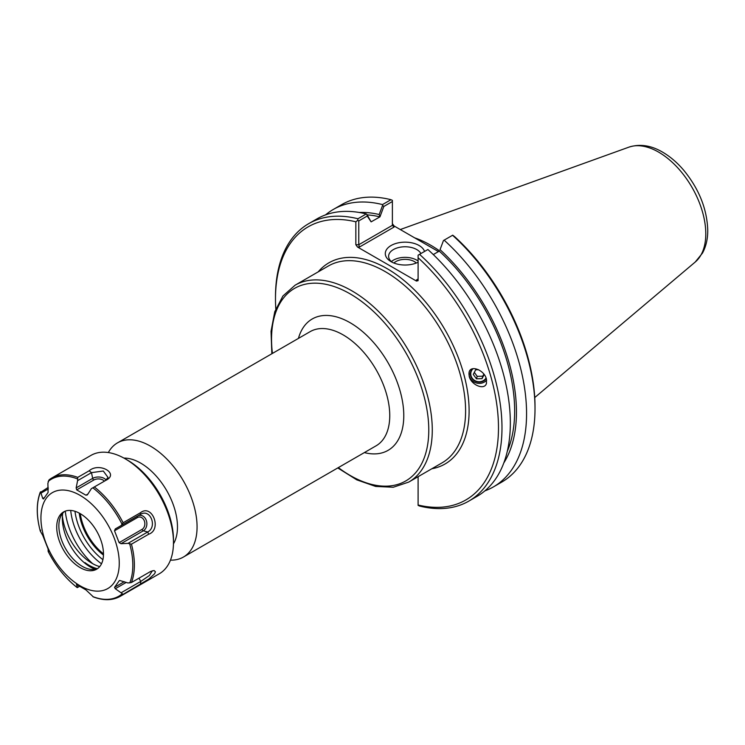 <?xml version="1.0" encoding="UTF-8"?>
<svg xmlns="http://www.w3.org/2000/svg" width="745" height="745" viewBox="0 0 745 745"><rect width="100%" height="100%" fill="white"/><g stroke="black" fill="none" stroke-linecap="round" stroke-linejoin="round"><path stroke-width="1.12" d="M486.057 377.929A8.139 7.469 16.8 0 1 475.934 381.105A8.139 7.469 16.8 0 1 471.054 371.876A8.139 7.469 16.8 0 1 473.14 368.654M469.201 376.318L469.136 372.062C470.849 364.715 484.455 370.209 486.411 379.028L486.476 383.284C484.762 390.622 471.157 385.137 469.201 376.318M486.643 380.164A9.918 9.108 16.8 0 1 474.63 382.325A9.918 9.108 16.8 0 1 469.238 371.746M170.456 560.138A65.923 38.06 -120 0 0 183.41 557.055A65.923 38.06 -120 0 0 197.071 526.883A65.923 38.06 -120 0 0 168.286 460.531A65.923 38.06 -120 0 0 117.487 442.875A65.923 38.06 -120 0 0 108.342 452.55M102.912 559.663A47.112 27.202 60 0 1 74.984 511.284M173.455 543.878A52.076 30.061 -120 0 0 177.478 526.883A52.076 30.061 -120 0 0 123.921 458.082M103.462 555.062A41.04 23.7 60 0 1 79.24 513.109M103.481 553.88A40.565 23.421 60 0 1 80.274 513.687M367.211 214.886A148.553 85.768 60 0 1 379.941 216.86L383.833 206.449L392.382 201.513L392.382 225.325L358.773 244.733L358.773 220.911L367.229 216.031L371.122 221.87L366.913 214.439L367.229 216.031M359.202 212.465A151.095 87.24 60 0 1 379.177 214.513L379.941 216.776M371.122 221.87L379.941 216.86M440.044 249.649L443.48 240.514L440.044 249.649A151.095 87.24 60 0 1 503.806 462.943M439.271 251.028L439.271 251.112A148.553 85.768 60 0 1 507.28 451.358M443.48 240.514L444.122 240.151A160.166 92.473 60 0 1 493.395 486.913A160.166 92.473 60 0 1 484.865 490.881M416.455 279.943L417.619 279.822L418.103 278.984L416.455 279.943L416.455 281.07L418.103 280.669L418.103 255.172L427.891 249.519A160.166 92.473 -120 0 1 477.163 496.282L468.819 501.106A160.166 92.473 -120 0 0 419.537 254.343M439.271 251.112L433.292 254.567M444.122 240.151L452.718 235.187L454.636 236.649A157.689 91.039 -120 0 1 535.012 406.686L535.012 408.716A160.166 92.473 60 0 1 501.841 482.034L493.395 486.913M383.833 206.449L382.604 205.369L379.177 214.513M325.528 214.895A160.166 92.473 60 0 1 333.229 209.494L341.676 204.624A160.166 92.473 60 0 1 390.948 199.697L392.382 200.349L392.382 201.513M390.948 199.697L382.502 204.577L382.604 205.369M359.463 247.033L358.773 244.733L355.849 244.733L357.507 247.033L359.463 247.033L394.04 227.067L392.382 225.325M438.46 251.587L394.04 225.94L392.382 223.64M358.773 220.911L357.777 220.334L355.849 221.805L355.849 244.733M468.819 501.106A160.166 92.473 -120 0 1 419.537 506.023L418.103 505.371L418.103 476.688M427.295 245.142A112.84 65.15 60 0 1 432.324 248.048M392.373 262.342A16.492 9.517 180 0 1 388.611 256.289A16.492 9.517 180 0 1 402.71 246.865A16.492 9.517 180 0 1 420.897 253.561M424.548 251.447A19.798 11.426 0 0 0 395.837 243.485A19.798 11.426 0 0 0 391.097 261.672A19.798 11.426 0 0 0 418.103 262.212M418.103 261.02A16.492 9.517 0 0 0 391.395 261.579M416.455 281.07L357.507 247.033M416.278 263.022A13.019 7.515 0 0 0 414.304 261.56A13.019 7.515 0 0 0 393.919 263.022M275.79 308.858A157.689 91.039 60 0 1 275.482 299.034A157.689 91.039 60 0 1 355.849 221.805M366.913 214.439L366.27 213.945L357.926 218.76L357.777 220.334M357.926 218.76A160.166 92.473 -120 0 0 308.654 223.686A160.166 92.473 -120 0 0 275.482 297.004L275.482 299.034M418.103 257.742A157.689 91.039 60 0 1 498.479 427.779A157.689 91.039 60 0 1 418.103 505.008M452.569 235.271A160.166 92.473 60 0 1 535.012 408.716M333.229 209.494A160.166 92.473 60 0 1 382.502 204.577M366.27 213.945A160.166 92.473 -120 0 0 316.998 218.862L308.654 223.686M439.373 250.758A113.668 65.625 -120 0 0 414.686 237.86M484.185 374.512L482.034 378.646L476.455 378.823L473.261 374.4L475.655 369.799L478.551 369.706M474.323 372.37L477.2 376.355L482.779 376.178L483.859 374.092M476.455 378.823L477.2 376.355M482.034 378.646L482.779 376.178M472.386 368.812A8.54 7.841 -163.2 0 0 473.978 380.481A8.54 7.841 -163.2 0 0 486.234 378.432M79.529 586.343L77.266 587.619A67.534 38.991 60 0 1 48.155 551.412L48.099 548.981L42.763 535.413L40.295 531.12C36.244 515.94 36.244 502.95 40.277 492.147M77.582 587.47L76.446 584.415M48.229 487.398L40.36 492.51L40.984 493.134L48.36 488.878M89.158 470.784L77.741 477.377L77.582 480.665L91.495 472.637L89.158 470.784C99.346 461.881 119.74 473.662 105.781 480.376L91.384 488.636L105.781 480.376M140.358 512.802L123.13 522.748L121.081 525.579L140.814 514.19L140.358 512.802C152.12 503.35 162.317 529.63 148.674 534.221L147.715 531.977L127.991 543.366L131.437 544.167L148.674 534.221M44.449 497.548L42.763 498.517L43.499 498.982L48.099 492.445L47.885 483.319L48.984 479.938A68.344 39.457 60 0 1 51.88 477.955L90.974 455.391A68.344 39.457 60 0 1 125.141 458.771A68.344 39.457 60 0 1 173.473 542.481A68.344 39.457 60 0 1 159.318 573.762L120.224 596.335A68.344 39.457 60 0 0 123.13 594.342L148.749 579.116L154.588 573.799L155.435 571.778L154.085 570.521L150.63 571.452L131.437 582.525L127.991 582.962L119.675 580.467M120.224 596.335C112.57 600.572 103.63 600.777 93.404 596.941L85.908 589.882L76.707 584.574M40.668 491.765L40.36 492.51A67.534 38.991 60 0 0 40.36 531.315L40.668 530.114M48.984 551.533L48.155 551.412L48.984 551.533M77.741 477.377A68.344 39.457 60 0 0 51.88 477.955L48.984 479.938M43.499 498.982L42.763 498.517L40.984 493.134M91.384 488.636L87.612 494.512L85.908 495.192L76.707 489.884L93.796 480.022A6.5 3.753 180 0 1 104.337 481.158M106.032 480.115A8.102 4.675 0 0 0 92.669 478.374L91.495 472.637L103.294 471.017L108.044 477.498L105.296 480.6M93.796 480.022A1.658 0.959 -120 0 1 92.669 478.374L76.158 487.9L77.582 480.665M127.991 543.366L121.007 543.692L143.329 530.803L147.715 531.977C157.521 526.957 150.378 508.537 140.814 514.19L121.081 525.579M140.358 584.397L140.814 581.398L121.081 592.787L123.13 594.342M121.081 592.787L115.279 588.727L126.278 582.385M152.343 570.763L149.354 575.559L140.814 581.398L138.952 578.185M86.988 495.127L87.612 494.512M76.158 487.9L76.707 489.884M119.116 542.639L114.516 530.785L115.279 528.931L137.601 516.043A8.102 6.388 84.9 0 1 146.197 520.122A8.102 6.388 84.9 0 1 143.329 530.803A1.658 0.959 60 0 1 142.016 529.416L119.116 542.639L121.007 543.692M124.266 581.696L114.516 587.33L115.279 588.727M119.34 580.588L114.516 587.33M119.256 563.192A55.381 31.97 60 0 1 60.513 568.435A55.381 31.97 60 0 1 60.513 490.117A55.381 31.97 60 0 1 119.256 563.192M62.403 516.248A42.493 24.529 -120 0 0 99.7 566.619M97.297 568.696A42.493 24.529 60 0 1 84.93 562.605L84.483 562.866M125.141 458.771L127.442 460.103A65.094 37.585 60 0 1 173.473 539.818L173.473 542.481M101.516 563.788A49.636 28.655 60 0 1 70.71 510.437M92.659 563.658A53.51 30.89 60 0 1 65.29 511.144M91.412 567.597A43.713 25.237 60 0 1 84.93 562.605M95.127 569.31A39.783 22.965 60 0 1 62.729 513.203M97.669 568.537A33.069 19.091 60 0 1 90.592 569.376A33.069 19.091 60 0 1 65.718 548.888A33.069 19.091 60 0 1 60.41 517.095A33.069 19.091 60 0 1 64.675 511.387M103.481 554.084A33.069 19.091 60 0 1 96.627 569.217A33.069 19.091 60 0 1 63.567 550.127A33.069 19.091 60 0 1 63.567 511.945A33.069 19.091 60 0 1 89.046 520.802A33.069 19.091 60 0 1 103.481 554.084M431.877 468.735A116.145 67.059 -120 0 0 445.054 329.877A116.145 67.059 -120 0 0 318.208 271.86M295.076 285.214L328.396 265.984A113.668 65.625 60 0 1 415.98 296.435A113.668 65.625 60 0 1 465.597 410.821A113.668 65.625 60 0 1 442.055 462.859L408.735 482.089A113.668 65.625 -120 0 0 432.277 430.061A113.668 65.625 -120 0 0 382.669 315.666A113.668 65.625 -120 0 0 295.076 285.214L282.895 296.026L274.765 311.708L271.04 331.311L271.851 353.754M272.428 353.419A111.182 64.191 60 0 1 344.237 290.727A111.182 64.191 60 0 1 428.775 430.061A111.182 64.191 60 0 1 338.351 467.609M364.361 452.588A75.85 43.787 -120 0 0 403.781 415.635A75.85 43.787 -120 0 0 357.321 327.437A75.85 43.787 -120 0 0 298.438 338.398M117.487 442.875L310.171 331.627A65.923 38.06 60 0 1 360.98 349.284A65.923 38.06 60 0 1 389.756 415.635A65.923 38.06 60 0 1 376.104 445.808L183.41 557.055M394.04 227.067L394.04 225.94M695.234 262.026L702.479 253.104C706.036 246.502 707.787 238.922 707.75 230.373C707.079 209.131 699.127 189.156 683.891 170.437C677.345 162.689 670.202 156.571 662.482 152.073C650.981 145.34 639.787 143.701 628.91 147.147A66.687 38.498 60 0 1 678.9 169.115A66.687 38.498 60 0 1 705.785 233.79A66.687 38.498 60 0 1 695.234 262.026L534.742 397.551M94.364 486.969A68.344 39.457 60 0 1 123.13 522.748M131.437 544.167A68.344 39.457 60 0 1 134.379 565.045A68.344 39.457 60 0 1 131.437 582.525M114.516 530.785L137.415 517.57A1.658 0.959 -120 0 1 137.601 516.043L140.814 514.19M87.919 494.028L85.908 495.192M137.415 517.57A6.5 5.131 -95.1 0 1 144.316 520.839A6.5 5.131 -95.1 0 1 142.016 529.416M121.957 594.016A67.534 38.991 60 0 1 92.855 596.624M129.76 544.12A67.534 38.991 60 0 1 132.815 565.287A67.534 38.991 60 0 1 129.76 582.925M92.855 487.817A67.534 38.991 60 0 1 121.957 524.024M48.155 481.419A67.534 38.991 60 0 1 77.266 478.821M337.774 467.944L356.808 479.864L375.638 486.438L393.295 487.239L408.735 482.089M628.91 147.147L400.279 229.544M77.229 587.628C65.513 578.427 55.828 566.377 48.183 551.486"/></g></svg>
